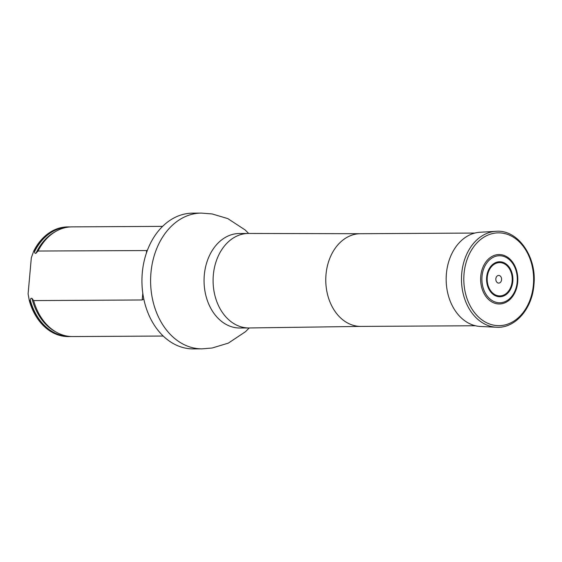 <?xml version="1.0" encoding="UTF-8"?>
<svg xmlns="http://www.w3.org/2000/svg" width="562" height="562" viewBox="0 0 562 562"><rect width="100%" height="100%" fill="white"/><g stroke="black" fill="none" stroke-linecap="round" stroke-linejoin="round"><path stroke-width="0.84" d="M202.067 348.847A67.876 51.072 89.7 0 1 150.602 281.267A67.876 51.072 89.7 0 1 201.28 213.096L192.611 213.153A67.876 51.072 89.7 0 0 141.933 281.316A67.876 51.072 89.7 0 0 193.391 348.904L202.067 348.847L212.141 348.011L228.327 343.129L245.51 331.685L249.212 327.955M70.215 226.943A54.837 41.265 89.7 0 0 68.402 226.9L67.686 226.907A54.837 41.265 89.7 0 0 33.727 251.052L31.317 257.817L28.1 293.877L29.301 300.614A54.837 41.265 89.7 0 0 68.311 336.582L69.035 336.582A54.837 41.265 89.7 0 0 70.84 336.519M143.781 298.9L142.207 299.968L33.643 300.593L31.971 298.387C31.191 298 30.615 298.534 30.236 299.982L30.025 300.614A54.837 41.265 89.7 0 0 69.035 336.582M68.402 226.9A54.837 41.265 89.7 0 0 34.451 251.052L34.542 251.678C34.661 253.125 35.146 253.652 35.996 253.251L38.061 251.031L147.293 250.547M30.025 300.614L29.301 300.614M33.727 251.052L34.451 251.052M38.061 251.031A54.837 41.265 -90.3 0 1 55.8 231.403A54.837 41.265 -90.3 0 1 72.02 226.879L162.594 226.36M163.226 336.034L72.653 336.561A54.837 41.265 -90.3 0 1 67.475 336.153A54.837 41.265 -90.3 0 1 56.383 332.219A54.837 41.265 -90.3 0 1 33.643 300.593M517.3 285.103L517.679 282.25A24.721 18.602 89.7 0 0 517.23 273.216A24.721 18.602 89.7 0 0 488.526 258.984A24.721 18.602 89.7 0 0 488.757 299.658A24.721 18.602 89.7 0 0 517.3 285.103A24.721 18.602 89.7 0 0 517.679 282.257L517.23 273.216M501.571 279.728A3.836 2.887 89.7 0 0 497.567 275.738A3.836 2.887 89.7 0 0 496.977 282.328A3.836 2.887 89.7 0 0 501.571 279.728M495.874 231.326L479.955 232.261A47.145 35.476 89.7 0 0 446.165 279.567A47.145 35.476 89.7 0 0 480.496 326.48L496.429 327.232C515.024 328.608 532.186 308.945 533.9 285.025C537.11 256.918 517.848 229.198 495.874 231.326A47.995 36.108 89.7 0 0 461.479 279.483A47.995 36.108 89.7 0 0 496.429 327.232M360.586 233.715A46.351 34.872 89.7 0 0 360.375 233.715A46.351 34.872 89.7 0 0 325.77 280.262A46.351 34.872 89.7 0 0 360.909 326.41A46.351 34.872 89.7 0 0 361.12 326.403M360.481 233.715L248.587 233.455A47.25 35.554 89.7 0 0 248.369 233.455A47.25 35.554 89.7 0 0 213.089 280.909A47.25 35.554 89.7 0 0 248.917 327.955A47.25 35.554 89.7 0 0 249.128 327.955L361.015 326.41M248.369 233.455L239.335 233.504A47.25 35.554 89.7 0 0 204.055 280.958A47.25 35.554 89.7 0 0 239.883 328.011L248.917 327.955M34.542 251.678A54.556 41.047 -90.3 0 1 67.749 227.203M68.381 336.287A54.556 41.047 -90.3 0 1 30.236 299.982M35.996 253.251A53.861 40.527 -90.3 0 1 54.226 232.31L55.8 231.403M56.383 332.219L54.795 331.334A53.861 40.527 -90.3 0 1 31.971 298.387M142.207 299.968L142.804 293.28M146.387 253.083L146.626 250.406M517.166 282.11A23.52 17.696 89.7 0 0 492.607 257.614A23.52 17.696 89.7 0 0 489.003 298.057A23.52 17.696 89.7 0 0 517.166 282.11M512.151 281.274A16.656 12.533 89.7 0 0 494.764 263.936A16.656 12.533 89.7 0 0 492.207 292.57A16.656 12.533 89.7 0 0 512.151 281.274M512.804 281.379A17.492 13.165 89.7 0 0 494.539 263.164A17.492 13.165 89.7 0 0 491.855 293.238A17.492 13.165 89.7 0 0 512.804 281.379M533.387 284.885A46.407 34.914 89.7 0 0 484.936 236.567A46.407 34.914 89.7 0 0 477.819 316.35A46.407 34.914 89.7 0 0 533.387 284.885M360.909 326.41L475.403 325.749M360.375 233.715L474.869 233.054M201.28 213.096L212.071 213.932L227.807 218.604L245.123 229.942L248.671 233.455"/></g></svg>
